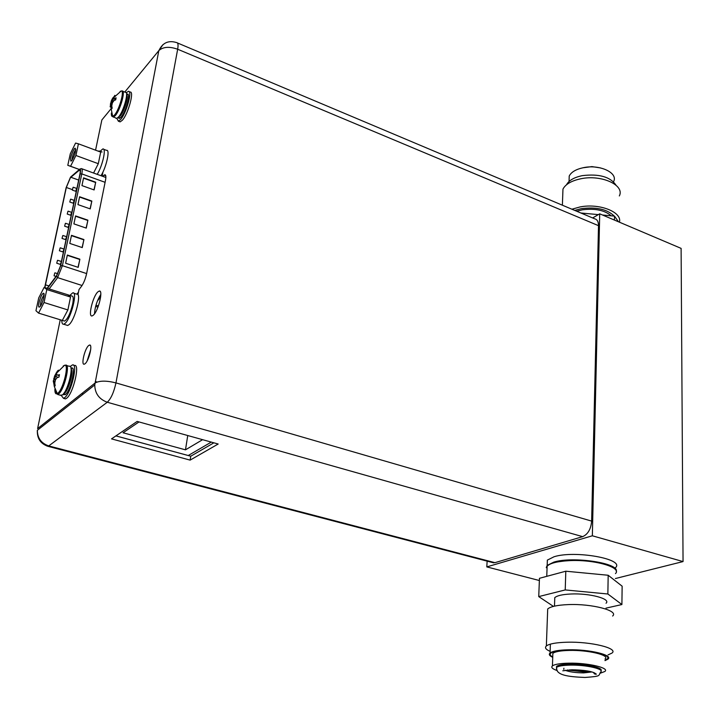 <?xml version="1.0" encoding="UTF-8"?>
<svg xmlns="http://www.w3.org/2000/svg" width="719" height="719" viewBox="0 0 719 719"><rect width="100%" height="100%" fill="white"/><g stroke="black" fill="none" stroke-linecap="round" stroke-linejoin="round"><path stroke-width="1.08" d="M491.715 562.348L494.933 562.671L582.66 536.644C587.935 534.298 590.928 529.112 591.647 521.104L598.514 225.667C598.487 221.704 597.219 219.421 594.712 218.828L177.449 42.951M111.526 438.887L190.131 460.115L218.181 444.018L137.158 421.424L111.526 438.887M88.644 345.551C84.752 348.526 80.78 365.504 84.312 364.173L85.067 363.742C88.976 360.875 92.985 343.709 89.453 345.084L88.644 345.551M77.94 294.736L79 289.568L81.517 286.279C83.737 283.097 85.435 278.855 86.631 273.571L105.459 180.514C106.169 176.685 105.954 174.78 104.803 174.771L102.583 176.29M102.125 176.128L102.961 171.994M97.91 291.851C92.859 296.111 87.709 317.474 92.14 315.911L93.308 315.21C98.368 311.111 103.599 289.442 99.159 291.078L97.91 291.851M87.17 360.848L90.702 349.632M94.486 313.861C94.962 306.851 97.074 300.371 100.831 294.404M115.912 435.903L190.742 456.214L213.876 442.823M190.131 460.115L190.742 456.214M115.93 435.885L188.234 455.522L211.287 442.095M139.001 421.945L123.057 432.766L185.484 449.833L202.614 439.677M185.484 449.833L187.74 435.534M101.002 175.724C106.448 167.033 110.313 149.166 106.538 150.361L103.653 149.291M100.112 151.287L102.79 148.968C106.538 147.755 102.646 165.631 97.209 174.349M70.3 153.767L75.576 143.063L78.425 143.818L75.917 155.484L70.57 166.269L67.793 165.316L70.3 153.767M71.819 160.472C75.144 154.477 76.241 150.361 75.109 148.141L74.345 148.788C71.172 154.414 70.04 158.522 70.92 161.128L71.819 160.472M98.422 151.242L99.123 150.918L100.139 151.88M78.425 143.818L100.696 152.086L98.305 163.698L93.856 172.461L97.335 165.604M67.793 165.316L79.378 169.513M93.569 173.027L93.856 172.461M70.57 166.269L79.423 169.486M75.917 155.484L98.305 163.698M100.274 154.154L98.737 161.613M75.747 149.867L75.306 150.298C73.203 153.713 72.161 156.958 72.17 160.013M66.597 325.132L67.712 325.473L69.096 324.611C75.225 319.551 81.984 292.112 76.654 294.143L73.76 293.217M69.869 295.401L72.673 292.876C77.967 290.827 71.163 318.301 65.07 323.379L63.694 324.242C62.445 324.467 61.807 323.137 61.798 320.252M38.727 297.909L44.129 287.366L46.816 289.559L44.03 302.51L38.565 313.116L35.95 310.698L38.727 297.909M39.949 306.68C42.565 304.308 45.612 292.004 43.275 293.325L42.754 293.72C40.273 296.021 37.253 307.624 39.275 307.103L39.949 306.68M44.129 287.366L68.638 295.015L70.022 296.659L68.161 295.212M46.816 289.559L70.543 297.064L67.892 309.934L63.326 318.553L66.894 311.812M63.694 320.827L64.575 321.096C67.658 319.074 70.354 313.448 72.655 304.2C73.68 298.691 73.383 295.958 71.756 296.003L69.5 295.284M61.421 320.135L60.567 319.874M38.565 313.116L62.337 320.413L63.326 318.553M44.03 302.51L67.892 309.934M70.067 299.356L68.359 307.633M70.543 297.064L70.022 296.659M44.093 295.033L43.769 295.302C41.441 298.942 40.372 302.483 40.543 305.943M115.849 118.15L116.613 118.446L118.59 116.954C123.713 111.31 129.204 91.115 125.322 92.293L122.778 91.277M120.064 91.547L121.187 90.989C124.764 90.217 119.39 109.612 114.501 115.049L112.694 116.496C111.67 116.676 111.238 115.516 111.391 113.027M110.304 105.289L111.319 100.786L112.703 98.09L115.049 95.6M115.705 99.743L114.483 98.809L116.101 97.811L115.696 99.824L113.979 100.579L112.38 102.862L111.76 105.873L112.182 108.192L111.274 109.189L111.975 107.257M110.879 106.951L110.393 105.298L111.571 105.756L111.679 107.257L110.879 106.951L111.274 109.189M110.447 104.695L112.497 101.244L111.319 100.786M112.11 103.869L110.492 103.356M113.494 98.413L112.497 101.244L113.216 101.568M114.815 95.348L113.305 98.341L115.768 99.348M113.548 98.44L115.498 99.896M114.483 98.809L112.703 98.09M114.393 98.566L116.047 97.838M110.034 106.736L110.699 106.754M110.447 104.74L111.894 104.965M126.238 92.823L128.306 91.367C132.754 90.037 126.49 113.099 120.621 119.516L118.374 121.205L116.873 118.374M119.246 121.538L120.136 121.879L122.401 120.199C128.279 113.791 134.534 90.738 130.058 92.068L129.168 91.708M60.207 395.198L62.373 394.965C68.17 390.839 74.452 364.084 69.15 366.268L66.597 365.522M63.146 366.115L64.557 365.27C69.473 363.652 63.299 389.321 57.781 393.284L56.945 393.796C55.462 394.21 54.788 392.61 54.914 388.988M53.449 381.016L54.572 376.055L57.466 370.995L58.563 370.321M59.201 375.803L58.536 375.426L59.461 374.68L58.958 377.124L57.143 377.61L55.426 379.848L54.761 383.101L55.192 385.797L54.293 386.454L54.878 384.09M54.77 383.2L54.779 384.099L53.88 383.847L54.293 386.454M53.88 383.847L53.233 380.953L55.066 381.277M53.79 379.506L55.893 376.441L54.572 376.055M55.947 379.075L53.736 378.527M56.612 374.392L55.893 376.441L58.077 377.34M61.376 395.522L57.646 394.479L58.634 393.913C64.404 389.77 70.714 362.987 65.456 365.189L64.557 365.27L56.783 372.954L58.401 370.159M57.322 371.732L57.466 370.995M56.72 373.251L56.1 373.071M56.783 372.954L56.558 374.338L57.646 375.165L59.398 374.689M58.536 375.426L57.646 375.165M54.311 386.543L57.646 394.479L55.678 391.208M54.77 383.029L54.77 381.924L53.44 381.546M54.132 381.214L54.941 381.933M53.79 379.542L55.444 379.812M70.246 366.537L72.349 364.973C78.425 362.484 71.28 393.041 64.629 397.715L63.497 398.344L61.277 395.495M71.406 368.128L71.037 368.64M63.146 394.201L63.164 394.821M64.135 398.524L65.483 398.901L66.624 398.272C73.293 393.608 80.42 363.068 74.327 365.549L73.671 365.36M47.13 288.319L56.603 275.593L60.459 265.967L79.908 174.25C80.474 171.374 80.348 169.945 79.539 169.963L70.417 177.674L66.319 187.479L44.893 287.609M95.717 182.213L94.126 189.942L81.957 185.601L83.584 177.845L95.717 182.213L93.964 189.888M79.881 259.191L78.2 267.36L65.618 263.235L67.343 255.038L79.881 259.191L78.029 267.297M75.576 215.916L87.907 220.167L86.271 228.112L73.895 223.879L75.576 215.916M69.788 243.417L71.487 235.338L83.925 239.544L82.263 247.597L69.788 243.417M77.958 204.609L79.611 196.745L91.843 201.059L90.226 208.896L77.958 204.609M95.969 305.18L98.404 305.952M95.627 306.411L97.955 307.139M83.521 178.168L95.492 182.473M67.28 255.335L79.656 259.424M87.907 220.167L86.109 228.058M75.513 216.212L87.682 220.418M83.925 239.544L82.101 247.543M71.424 235.643L83.692 239.787M91.843 201.059L90.064 208.843M79.539 197.06L91.61 201.311M76.789 188.926L75.962 190.4L77.023 187.857M71.657 213.157L70.83 214.622L71.882 212.06M66.427 237.809L65.609 239.265L66.66 236.704M61.106 262.902L60.297 264.349L61.349 261.77M70.525 199.253L69.788 202.021L70.525 199.253M65.366 223.384L64.638 226.179L65.366 223.384M60.126 247.929L59.389 250.769L60.126 247.929M54.797 272.914L54.06 275.79L54.797 272.914M57.475 260.368L56.738 263.226L57.475 260.368M62.76 235.607L62.023 238.42L62.76 235.607M67.954 211.269L67.227 214.046L67.954 211.269M73.068 187.344L72.331 190.095L73.068 187.344M63.775 250.302L62.966 251.749L64.018 249.178M69.051 225.424L68.233 226.889L69.285 224.328M74.237 200.987L73.41 202.461L74.461 199.909M592.636 217.956L599.718 213.822L592.348 535.79L486.808 566.905L487.131 561.144M599.718 213.822L681.109 248.379L683.05 561.575L615.392 578.534M486.808 566.905L539.367 580.521M592.348 535.79L683.05 561.575M547.213 564.145L547.357 560.11L554.025 556.767C574.823 550.035 625.126 559.058 615.554 567.633M569.053 181.161L569.223 176.029C571.281 172.03 576.018 169.244 583.442 167.671C599.619 164.139 618.241 172.785 613.684 181.449M618.466 221.785L614.502 216.122L602.522 215.008M598.343 214.622L580.88 213.004M576.746 211.26L582.21 209.84C594.919 208.186 604.598 210.182 611.24 215.817M571.893 209.211L580.08 206.937C599.475 203.037 622.456 212.132 619.419 222.189M562.734 195.514L562.968 189.097C565.565 184.163 571.551 180.712 580.925 178.752C601.435 174.366 625.072 185.205 619.329 195.945M614.502 216.122L614.43 220.068M614.251 216.104C607.276 209.256 596.303 206.775 581.329 208.645L574.724 210.406M566.545 184.747C568.855 180.397 574.104 177.359 582.3 175.643C599.098 173.63 610.323 176.811 615.985 185.169M594.451 673.982L596.105 673.829M600.338 673.191L604.814 671.501C610.08 667.969 587.98 662.756 568.981 663.17C560.263 663.349 554.753 664.257 552.435 665.893C550.781 667.403 552.399 668.976 557.306 670.593M556.524 668.293L556.578 666.369C558.528 664.985 563.175 664.221 570.518 664.077C585.617 663.763 603.592 667.708 600.976 670.683M594.586 672.885L593.624 673.002M589.733 671.447L583.711 671.87L567.282 670.018M569.754 669.856L582.696 671.276L587.243 670.971M553.432 606.387L538.738 596.599L539.457 578.301L565.808 571.21L608.184 575.254L622.142 586.192L621.899 604.544L605.964 608.148M538.738 596.599L565.224 589.931L565.808 571.21M565.224 589.931L607.861 594.002L621.899 604.544M606.054 603.232C611.222 598.873 589.607 593.076 570.994 594.002C562.465 594.406 557.054 595.62 554.78 597.642L554.484 606.135M554.682 600.383L554.78 597.642M612.624 616.03C619.158 610.728 591.746 603.529 568.145 604.598C557.387 605.065 550.574 606.521 547.698 608.975L546.359 645.968C544.508 647.693 545.766 649.482 550.125 651.351M547.581 612.336L547.698 608.975M607.968 654.937L612.031 653.041C618.637 648.304 590.883 641.492 567.021 642.22C556.138 642.525 549.244 643.784 546.359 645.968M605.021 660.231L607.052 659.116C612.696 655.162 588.996 649.419 568.612 649.976C559.283 650.21 553.378 651.252 550.898 653.086C549.523 654.308 550.143 655.593 552.74 656.959M605.047 658.919C610.296 655.243 588.277 649.913 569.349 650.425C560.667 650.641 555.176 651.612 552.866 653.319L552.435 665.893M552.785 655.683L552.866 653.319M607.861 594.002L608.184 575.254M605.012 660.617L607.897 659.197C613.711 655.126 589.292 649.212 568.307 649.787C558.699 650.03 552.623 651.099 550.071 652.987C548.534 654.371 549.424 655.818 552.731 657.346M598.514 225.667L177.665 49.234C169.522 46.367 163.294 46.771 158.989 50.447C162.665 42.7 168.543 40.084 176.604 42.592C178.051 42.655 178.411 44.866 177.665 49.234L115.957 382.903L591.647 521.104M60.252 319.775L37.604 428.596L95.151 382.957C99.68 380.576 106.61 380.558 115.957 382.903C113.908 392.223 111.023 398.677 107.284 402.245L48.739 445.915L494.933 562.671M582.66 536.644L107.284 402.245C99.105 399.225 94.926 393.455 94.755 384.935L158.827 50.627L124.773 92.068M37.271 431.157L37.361 430.295C37.397 438.087 41.199 443.29 48.739 445.915L46.816 445.978M110.726 109.171L101.855 119.965L95.564 150.181M493.683 562.86L47.948 446.328C40.471 443.677 36.939 438.338 37.361 430.295L94.755 384.935L158.827 50.627L162.961 44.632M105.756 175.724L104.102 175.121M113.332 98L121.187 90.989L122.032 90.98C125.888 89.794 120.37 110.007 115.274 115.669L113.305 117.17L112.038 114.995M126.589 95.564C126.589 101.999 124.351 108.686 119.875 115.624L118.896 116.577M118.527 117.026L120.352 115.804C124.306 111.445 128.926 95.987 126.607 94.89M118.222 117.368C118.653 118.851 119.624 118.734 121.125 117.017C126.427 111.166 131.397 90.612 126.598 94.504M71.145 370.15C72.52 374.761 67.514 390.606 63.856 393.194M63.47 393.814L64.386 393.347C68.647 390.354 73.976 371.031 71.091 369.09M62.921 394.443L65.24 394.677C70.983 390.552 76.663 364.317 70.992 368.317M72.215 189.564L66.319 187.479M70.822 177.251L78.668 180.065M80.195 170.691L79.009 170.259M44.686 287.546L66.112 187.731L70.525 177.135L79.162 169.675C80.519 168.758 80.843 170.196 80.133 173.989L60.684 265.724L56.513 276.141L47.391 288.4M79.162 169.675L80.204 168.875M60.684 265.724L80.151 173.962C81.49 166.502 78.686 169.936 81.328 168.588C82.343 168.561 82.496 170.331 81.795 173.899L80.133 173.989M105.091 182.311L81.795 173.899L62.4 265.671L57.61 277.633L56.513 276.141M47.445 288.418L56.504 276.249L60.702 265.706L62.4 265.671L86.631 273.579M82.065 285.497L57.61 277.633L49.153 288.957M76.951 294.107L78.47 292.166M97.433 300.91L100.66 296.929M45.306 284.787L48.91 285.937M546.269 567.704L547.159 565.413L553.846 562.114C572.773 556.075 619.41 563.085 616.246 571.38M547.132 566.23L547.024 569.259L547.132 566.23M614.79 568.972C610.341 563.678 587.288 559.355 568.792 560.443M568.72 560.443C558.052 561.081 551.087 562.761 547.824 565.467M615.464 573.609C622.348 567.282 593.499 559.121 568.657 560.685C557.342 561.368 550.17 563.175 547.141 566.096L546.988 570.068M556.812 669.578L556.542 667.394C558.492 666.019 563.139 665.255 570.491 665.111C586.452 664.778 605.021 669.146 600.599 672.103C598.136 675.878 601.83 676.211 585.014 677.46C567.615 676.75 555.733 675.177 556.542 667.394L556.578 666.369M594.379 673.919L595.961 673.685M565.116 670.27C569.466 671.941 575.658 672.813 583.693 672.885L591.899 671.968M563.75 669.371L563.903 668.23M89.453 345.084L90.243 345.318M104.803 174.771L105.423 175.005M99.159 291.078L100.139 291.393M99.815 151.179L102.053 152.015M75.765 149.444L75.109 148.141M71.397 160.903L70.92 161.128M63.694 324.242L67.712 325.473M62.337 320.413L64.575 321.096M44.102 294.817L43.275 293.325M39.806 306.824L39.275 307.103M116.613 118.446L112.694 116.496L110.708 106.511M126.607 94.818L127.64 94.387C130.543 93.326 125.879 112.272 121.134 116.972L119.758 118.069L118.653 117.08M118.374 121.205L120.136 121.879M71.055 368.757L71.891 368.281C75.801 365.656 71.127 390.588 65.258 394.542L63.524 393.832M63.497 398.344L65.483 398.901M81.732 393.599L83.26 394.03M95.294 381.51L97.083 382.023M81.876 168.785L105.864 177.485M75.962 190.4L76.448 190.571M70.83 214.622L71.307 214.783M65.609 239.265L66.085 239.418M60.297 264.349L60.764 264.502M70.777 199.154L73.805 200.224M69.788 202.021L73.724 203.396M65.618 223.294L68.754 224.364M64.638 226.179L68.602 227.528M60.369 247.857L63.649 248.945M59.389 250.769L63.398 252.09M55.03 272.843L57.736 273.723M54.06 275.79L55.992 276.411M57.718 260.296L61.097 261.401M56.738 263.226L60.755 264.538M63.011 235.517L66.211 236.596M62.023 238.42L66.013 239.76M68.206 211.17L71.289 212.24M67.227 214.046L71.181 215.412M73.32 187.246L76.304 188.306M72.331 190.095L76.25 191.479M62.966 251.749L63.434 251.902M68.233 226.889L68.709 227.051M73.41 202.461L73.886 202.623M546.413 567.21L547.159 565.413L547.357 560.11M569.044 181.485L569.223 176.029M562.384 205.203L562.968 189.097M600.491 167.913L591.935 166.61L582.678 167.824M568.765 560.425C588.537 559.256 612.93 564.262 615.635 569.915M546.755 576.341L547.141 566.096L549.999 563.984L555.14 562.231L568.747 560.425M550.916 652.43L550.898 653.086M562.797 670.8L571.857 669.802C581.545 669.883 594.631 671.097 596.105 674.467L593.355 672.409M550.071 652.987L550.377 644.134M607.897 659.197L607.941 656.645"/></g></svg>
